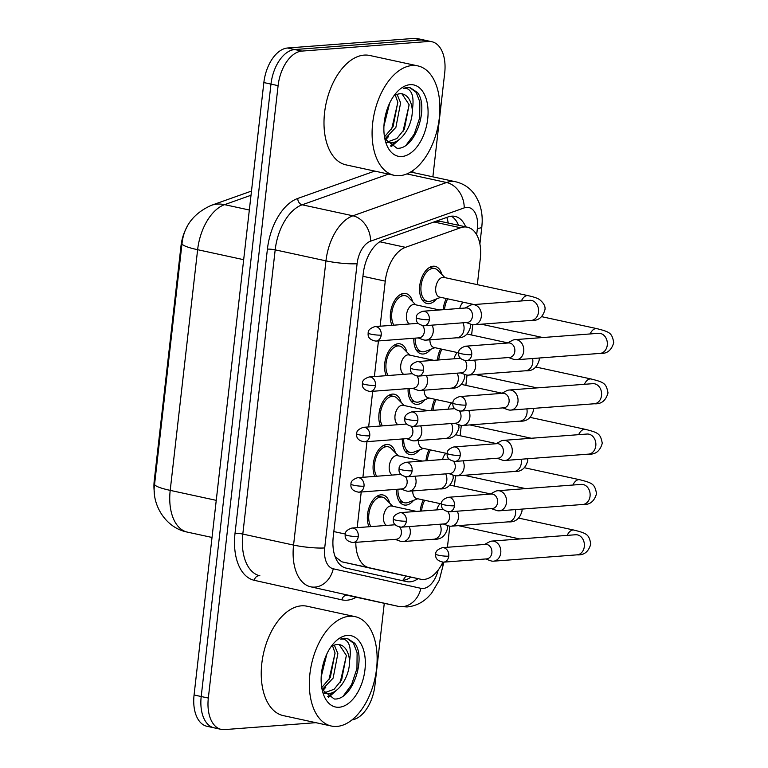 <?xml version="1.0" encoding="UTF-8"?>
<svg xmlns="http://www.w3.org/2000/svg" width="768" height="768" viewBox="0 0 768 768"><rect width="100%" height="100%" fill="white"/><g stroke="black" fill="none" stroke-linecap="round" stroke-linejoin="round"><path stroke-width="1.15" d="M369.024 526.752A19.027 11.05 -77.8 0 1 369.37 506.736A19.027 11.05 -77.8 0 1 380.986 494.822A19.027 11.05 -77.8 0 1 382.886 494.947A19.027 11.05 -77.8 0 1 389.654 503.107M374.765 476.39A19.027 11.05 -77.8 0 1 375.101 456.374A19.027 11.05 -77.8 0 1 386.726 444.461A19.027 11.05 -77.8 0 1 388.627 444.586A19.027 11.05 -77.8 0 1 395.386 452.746M380.496 426.029A19.027 11.05 -77.8 0 1 380.842 406.022A19.027 11.05 -77.8 0 1 392.467 394.099A19.027 11.05 -77.8 0 1 394.358 394.234A19.027 11.05 -77.8 0 1 401.126 402.384M386.237 375.667A19.027 11.05 -77.8 0 1 386.582 355.661A19.027 11.05 -77.8 0 1 398.208 343.747A19.027 11.05 -77.8 0 1 400.099 343.872A19.027 11.05 -77.8 0 1 406.867 352.022M391.978 325.306A19.027 11.05 -77.8 0 1 392.323 305.299A19.027 11.05 -77.8 0 1 403.939 293.386A19.027 11.05 -77.8 0 1 405.84 293.51A19.027 11.05 -77.8 0 1 412.598 301.67M419.357 449.981A19.027 11.05 -77.8 0 1 411.715 454.733A19.027 11.05 -77.8 0 1 409.824 454.608A19.027 11.05 -77.8 0 1 402.355 438.97M425.088 399.619A19.027 11.05 -77.8 0 1 417.456 404.371A19.027 11.05 -77.8 0 1 415.555 404.246A19.027 11.05 -77.8 0 1 408.096 388.608M430.829 349.267A19.027 11.05 -77.8 0 1 423.197 354.01A19.027 11.05 -77.8 0 1 421.296 353.885A19.027 11.05 -77.8 0 1 413.827 338.246M413.616 500.342A19.027 11.05 -77.8 0 1 405.984 505.094A19.027 11.05 -77.8 0 1 404.083 504.97A19.027 11.05 -77.8 0 1 396.614 489.322M436.57 298.906A19.027 11.05 -77.8 0 1 428.928 303.658A19.027 11.05 -77.8 0 1 427.037 303.523A19.027 11.05 -77.8 0 1 419.962 284.189A19.027 11.05 -77.8 0 1 433.2 266.208A19.027 11.05 -77.8 0 1 435.091 266.333A19.027 11.05 -77.8 0 1 441.859 274.483M420.23 511.142A19.027 11.05 -77.8 0 1 423.341 499.978M425.971 460.781A19.027 11.05 -77.8 0 1 429.082 449.616M431.702 410.419A19.027 11.05 -77.8 0 1 434.813 399.254M437.443 360.058A19.027 11.05 -77.8 0 1 440.554 348.893M443.184 309.706A19.027 11.05 -77.8 0 1 446.294 298.541M335.126 556.704L341.818 561.811L393.485 573.331M355.814 542.342A33.581 19.498 102.2 0 0 368.986 567.696L420.518 579.187A33.581 19.498 102.2 0 0 420.586 579.206A33.581 19.498 102.2 0 0 423.936 579.427A33.581 19.498 102.2 0 0 442.858 562.186M186.883 227.184A30.221 17.549 102.2 0 0 181.018 245.722L154.243 480.682A30.221 17.549 102.2 0 0 154.358 492.25M477.341 284.65L480.317 258.518A33.581 19.498 102.2 0 0 467.443 227.213L440.899 221.462L436.032 221.242M447.36 547.277A33.581 19.498 102.2 0 0 447.696 544.867L449.827 526.166M467.443 227.213A33.581 19.498 102.2 0 0 460.56 227.76L405.485 247.334A33.581 19.498 102.2 0 0 385.258 281.136L380.122 326.208M378.442 340.934L374.381 376.57M372.701 391.286L368.64 426.931M366.97 441.648L362.909 477.283M361.229 492.01L357.168 527.645M454.387 486.086L455.558 475.805M460.128 435.725L461.299 425.443M465.869 385.363L467.04 375.082M471.6 335.011L472.771 324.73M315.869 722.678L224.554 729.6A33.581 19.498 -77.8 0 1 221.203 729.379A33.581 19.498 -77.8 0 1 208.33 698.074L278.102 85.651A33.581 19.498 -77.8 0 1 301.862 51.091L428.467 41.491L421.344 39.946A33.581 19.498 -77.8 0 1 424.694 40.166A33.581 19.498 -77.8 0 0 421.344 39.946L294.739 49.546L421.344 39.946L414.221 38.4A33.581 19.498 -77.8 0 1 417.571 38.621L431.818 41.712A33.581 19.498 -77.8 0 1 444.701 73.018L432.874 176.832M278.102 85.651L270.979 84.106A33.581 19.498 -77.8 0 1 294.739 49.546A33.581 19.498 -77.8 0 0 270.979 84.106L201.206 696.528L270.979 84.106L263.856 82.56A33.581 19.498 -77.8 0 1 287.606 48L414.221 38.4M217.43 728.054A33.581 19.498 -77.8 0 1 214.08 727.834A33.581 19.498 -77.8 0 1 201.206 696.528A33.581 19.498 -77.8 0 0 214.08 727.834L206.957 726.288A33.581 19.498 -77.8 0 1 194.074 694.982L263.856 82.56M465.677 226.838A33.581 19.498 102.2 0 0 455.05 216.384A33.581 19.498 102.2 0 0 448.166 216.922L383.453 239.933A33.581 19.498 102.2 0 0 363.226 273.725L333.245 536.803A33.581 19.498 102.2 0 0 346.061 568.09L406.618 581.597A33.581 19.498 102.2 0 0 406.685 581.616A33.581 19.498 102.2 0 0 410.035 581.837A33.581 19.498 102.2 0 0 418.08 578.659M410.957 577.114A33.581 19.498 -77.8 0 1 402.912 580.291A33.581 19.498 -77.8 0 1 400.474 580.224M384.278 603.312L374.918 685.44A33.581 19.498 -77.8 0 1 351.974 719.914M428.467 41.491A33.581 19.498 -77.8 0 1 431.818 41.712M451.354 216.192A33.581 19.498 -77.8 0 1 458.554 225.293M508.57 357.533L513.706 359.366A10.07 8.083 -94.3 0 0 514.57 359.606A10.07 8.083 -94.3 0 0 516.461 359.741A10.07 8.083 -94.3 0 0 523.709 351.437A10.07 8.083 -94.3 0 0 516.826 339.782A10.07 8.083 -94.3 0 0 514.934 339.648A10.07 8.083 -94.3 0 0 512.266 340.445L507.475 343.027M471.706 354.73A7.277 5.837 -94.3 0 1 466.464 360.73L509.578 357.456A7.277 5.837 -94.3 0 0 514.819 351.456A7.277 5.837 -94.3 0 0 509.846 343.046A7.277 5.837 -94.3 0 0 508.483 342.95L465.37 346.214C460.627 347.846 458.4 349.997 458.688 352.646A7.277 1.008 -173.5 0 0 461.587 353.798A7.277 1.008 6.5 0 0 471.706 354.73A7.277 5.837 -94.3 0 0 465.37 346.214M447.696 298.838A16.79 9.754 102.2 0 0 444.518 309.6M463.123 302.189A10.07 5.846 102.2 0 0 459.734 308.448M444.941 277.632L437.789 270.336A16.79 9.754 102.2 0 0 434.621 268.522A16.79 9.754 102.2 0 0 432.95 268.406A16.79 9.754 102.2 0 0 421.267 284.275A16.79 9.754 102.2 0 0 427.507 301.334A16.79 9.754 102.2 0 0 429.187 301.45A16.79 9.754 102.2 0 0 431.146 300.998L440.669 297.322M521.366 300.96A10.07 5.846 102.2 0 1 527.136 295.594A10.07 5.846 102.2 0 1 528.144 295.661L443.885 277.402A10.07 5.846 102.2 0 0 442.886 277.334A10.07 5.846 102.2 0 0 435.878 286.848A10.07 5.846 102.2 0 0 439.622 297.091L474.048 304.55M466.195 322.55L471.331 324.384A10.07 8.083 -94.3 0 0 472.186 324.624A10.07 8.083 -94.3 0 0 474.077 324.758A10.07 8.083 -94.3 0 0 481.334 316.445A10.07 8.083 -94.3 0 0 474.451 304.8A10.07 8.083 -94.3 0 0 472.56 304.666A10.07 8.083 -94.3 0 0 469.891 305.453L465.101 308.035M429.331 319.738A7.277 5.837 -94.3 0 1 424.09 325.747L467.203 322.474A7.277 5.837 -94.3 0 0 472.445 316.474A7.277 5.837 -94.3 0 0 467.472 308.054A7.277 5.837 -94.3 0 0 466.109 307.958L422.986 311.232C418.253 312.864 416.026 315.005 416.314 317.664A7.277 1.008 -173.5 0 0 419.213 318.816A7.277 1.008 6.5 0 0 429.331 319.738A7.277 5.837 -94.3 0 0 422.986 311.232M415.68 304.81L408.528 297.514A16.79 9.754 102.2 0 0 405.36 295.699A16.79 9.754 102.2 0 0 403.69 295.584A16.79 9.754 102.2 0 0 393.082 307.104A16.79 9.754 102.2 0 0 393.888 325.162M439.536 309.974L414.634 304.579A10.07 5.846 102.2 0 0 413.626 304.512A10.07 5.846 102.2 0 0 406.752 313.296A10.07 5.846 102.2 0 0 409.536 323.981M418.08 337.92L423.216 339.754A10.07 8.083 -94.3 0 0 424.08 340.003A10.07 8.083 -94.3 0 0 425.971 340.128A10.07 8.083 -94.3 0 0 433.219 331.824A10.07 8.083 -94.3 0 0 432.115 325.133M418.109 323.328A7.277 5.837 -94.3 0 0 417.994 323.338L374.88 326.611C370.138 328.234 367.91 330.384 368.198 333.034A7.277 1.008 -173.5 0 0 371.098 334.195A7.277 1.008 6.5 0 0 381.216 335.117A7.277 5.837 -94.3 0 0 374.88 326.611M381.216 335.117A7.277 5.837 -94.3 0 1 375.974 341.117L419.088 337.843A7.277 5.837 -94.3 0 0 424.33 331.843A7.277 5.837 -94.3 0 0 422.746 325.718M502.838 407.894L507.965 409.728A10.07 8.083 -94.3 0 0 508.829 409.968A10.07 8.083 -94.3 0 0 510.72 410.102A10.07 8.083 -94.3 0 0 517.968 401.798A10.07 8.083 -94.3 0 0 511.085 390.144A10.07 8.083 -94.3 0 0 509.194 390.01A10.07 8.083 -94.3 0 0 506.534 390.797L501.734 393.379M465.965 405.091A7.277 5.837 -94.3 0 1 460.733 411.091L503.846 407.818A7.277 5.837 -94.3 0 0 509.078 401.818A7.277 5.837 -94.3 0 0 504.106 393.398A7.277 5.837 -94.3 0 0 502.742 393.302L459.629 396.576C454.896 398.208 452.669 400.349 452.947 403.008A7.277 1.008 -173.5 0 0 455.846 404.16A7.277 1.008 6.5 0 0 465.965 405.091A7.277 5.837 -94.3 0 0 459.629 396.576M441.955 349.2A16.79 9.754 102.2 0 0 438.778 359.962M457.392 352.541A10.07 5.846 102.2 0 0 453.994 358.81M497.098 458.256L502.234 460.08A10.07 8.083 -94.3 0 0 503.088 460.33A10.07 8.083 -94.3 0 0 504.979 460.464A10.07 8.083 -94.3 0 0 512.237 452.15A10.07 8.083 -94.3 0 0 505.344 440.506A10.07 8.083 -94.3 0 0 503.453 440.371A10.07 8.083 -94.3 0 0 500.794 441.158L495.994 443.741M460.234 455.443A7.277 5.837 -94.3 0 1 454.992 461.443L498.106 458.179A7.277 5.837 -94.3 0 0 503.347 452.179A7.277 5.837 -94.3 0 0 498.374 443.76A7.277 5.837 -94.3 0 0 497.002 443.664L453.888 446.938C449.155 448.57 446.928 450.71 447.216 453.37A7.277 1.008 -173.5 0 0 450.106 454.522A7.277 1.008 6.5 0 0 460.234 455.443A7.277 5.837 -94.3 0 0 453.888 446.938M436.224 399.562A16.79 9.754 102.2 0 0 433.037 410.323M451.651 402.902A10.07 5.846 102.2 0 0 448.253 409.162M491.357 508.608L496.493 510.442A10.07 8.083 -94.3 0 0 497.347 510.691A10.07 8.083 -94.3 0 0 499.238 510.826A10.07 8.083 -94.3 0 0 506.496 502.512A10.07 8.083 -94.3 0 0 499.613 490.858A10.07 8.083 -94.3 0 0 497.722 490.733A10.07 8.083 -94.3 0 0 495.053 491.52L490.262 494.102M454.493 505.805A7.277 5.837 -94.3 0 1 449.251 511.805L492.365 508.541A7.277 5.837 -94.3 0 0 497.606 502.531A7.277 5.837 -94.3 0 0 492.634 494.122A7.277 5.837 -94.3 0 0 491.27 494.026L448.157 497.299C443.414 498.931 441.187 501.072 441.475 503.731A7.277 1.008 -173.5 0 0 444.374 504.883A7.277 1.008 6.5 0 0 454.493 505.805A7.277 5.837 -94.3 0 0 448.157 497.299M430.483 449.923A16.79 9.754 102.2 0 0 427.306 460.675M445.91 453.264A10.07 5.846 102.2 0 0 442.522 459.523M485.626 558.97L490.752 560.803A10.07 8.083 -94.3 0 0 491.616 561.053A10.07 8.083 -94.3 0 0 493.507 561.178A10.07 8.083 -94.3 0 0 500.755 552.874A10.07 8.083 -94.3 0 0 493.872 541.219A10.07 8.083 -94.3 0 0 491.981 541.085A10.07 8.083 -94.3 0 0 489.322 541.882L484.522 544.464M448.752 556.166A7.277 5.837 -94.3 0 1 443.52 562.166L486.634 558.893A7.277 5.837 -94.3 0 0 491.866 552.893A7.277 5.837 -94.3 0 0 486.893 544.483A7.277 5.837 -94.3 0 0 485.53 544.387L442.416 547.651C437.683 549.283 435.456 551.434 435.734 554.083A7.277 1.008 -173.5 0 0 438.634 555.235A7.277 1.008 6.5 0 0 448.752 556.166A7.277 5.837 -94.3 0 0 442.416 547.651M424.742 500.275A16.79 9.754 102.2 0 0 421.565 511.037M440.179 503.626A10.07 5.846 102.2 0 0 436.781 509.885M415.171 338.141A16.79 9.754 102.2 0 0 421.766 351.696A16.79 9.754 102.2 0 0 423.446 351.811A16.79 9.754 102.2 0 0 425.405 351.36L434.938 347.683M460.464 372.912L465.59 374.736A10.07 8.083 -94.3 0 0 466.454 374.986A10.07 8.083 -94.3 0 0 468.346 375.12A10.07 8.083 -94.3 0 0 475.594 366.806A10.07 8.083 -94.3 0 0 474.49 360.115M460.483 358.31A7.277 5.837 -94.3 0 0 460.368 358.32L417.254 361.594C412.512 363.226 410.294 365.366 410.573 368.026A7.277 1.008 -173.5 0 0 413.472 369.178A7.277 1.008 6.5 0 0 423.59 370.099A7.277 5.837 -94.3 0 0 417.254 361.594M423.59 370.099A7.277 5.837 -94.3 0 1 418.349 376.099L461.462 372.835A7.277 5.837 -94.3 0 0 466.704 366.835A7.277 5.837 -94.3 0 0 465.12 360.701M429.917 339.83A10.07 5.846 102.2 0 0 433.882 347.453L458.669 352.819M409.44 388.502A16.79 9.754 102.2 0 0 416.035 402.058A16.79 9.754 102.2 0 0 417.706 402.173A16.79 9.754 102.2 0 0 419.664 401.712L429.197 398.035M454.723 423.264L459.85 425.098A10.07 8.083 -94.3 0 0 460.714 425.347A10.07 8.083 -94.3 0 0 462.605 425.482A10.07 8.083 -94.3 0 0 469.862 417.168A10.07 8.083 -94.3 0 0 468.749 410.477M454.742 408.672A7.277 5.837 -94.3 0 0 454.627 408.682L411.514 411.955C406.781 413.578 404.554 415.728 404.832 418.387A7.277 1.008 -173.5 0 0 407.731 419.539A7.277 1.008 6.5 0 0 417.85 420.461A7.277 5.837 -94.3 0 0 411.514 411.955M417.85 420.461A7.277 5.837 -94.3 0 1 412.618 426.461L455.731 423.187A7.277 5.837 -94.3 0 0 460.973 417.187A7.277 5.837 -94.3 0 0 459.389 411.062M424.176 390.192A10.07 5.846 102.2 0 0 428.141 397.814L452.928 403.181M403.699 438.864A16.79 9.754 102.2 0 0 410.294 452.419A16.79 9.754 102.2 0 0 411.965 452.525A16.79 9.754 102.2 0 0 413.933 452.074L423.456 448.397M448.982 473.626L454.118 475.459A10.07 8.083 -94.3 0 0 454.973 475.699A10.07 8.083 -94.3 0 0 456.864 475.834A10.07 8.083 -94.3 0 0 464.122 467.53A10.07 8.083 -94.3 0 0 463.018 460.838M449.011 459.034A7.277 5.837 -94.3 0 0 448.886 459.043L405.773 462.307C401.04 463.939 398.813 466.09 399.101 468.739A7.277 1.008 -173.5 0 0 402 469.891A7.277 1.008 6.5 0 0 412.118 470.822A7.277 5.837 -94.3 0 0 405.773 462.307M412.118 470.822A7.277 5.837 -94.3 0 1 406.877 476.822L449.99 473.549A7.277 5.837 -94.3 0 0 455.232 467.549A7.277 5.837 -94.3 0 0 453.648 461.424M418.435 440.554A10.07 5.846 102.2 0 0 422.41 448.166L447.197 453.542M409.949 355.171L402.787 347.875A16.79 9.754 102.2 0 0 399.629 346.061A16.79 9.754 102.2 0 0 397.949 345.946A16.79 9.754 102.2 0 0 387.341 357.466A16.79 9.754 102.2 0 0 388.147 375.523M433.795 360.336L408.893 354.941A10.07 5.846 102.2 0 0 407.885 354.874A10.07 5.846 102.2 0 0 401.021 363.658A10.07 5.846 102.2 0 0 403.795 374.333M412.349 388.282L417.475 390.115A10.07 8.083 -94.3 0 0 418.339 390.355A10.07 8.083 -94.3 0 0 420.23 390.49A10.07 8.083 -94.3 0 0 427.478 382.186A10.07 8.083 -94.3 0 0 426.374 375.494M412.368 373.69A7.277 5.837 -94.3 0 0 412.253 373.699L369.139 376.963C364.406 378.595 362.179 380.746 362.458 383.395A7.277 1.008 -173.5 0 0 365.357 384.547A7.277 1.008 6.5 0 0 375.475 385.478A7.277 5.837 -94.3 0 0 369.139 376.963M375.475 385.478A7.277 5.837 -94.3 0 1 370.243 391.478L413.357 388.205A7.277 5.837 -94.3 0 0 418.589 382.205A7.277 5.837 -94.3 0 0 417.005 376.08M349.507 616.262A55.968 32.506 -77.8 0 1 355.085 616.637A55.968 32.506 -77.8 0 1 375.898 673.526A55.968 32.506 -77.8 0 1 336.96 726.413A55.968 32.506 -77.8 0 1 331.382 726.038A55.968 32.506 -77.8 0 1 310.57 669.149A55.968 32.506 -77.8 0 1 349.507 616.262M331.382 726.038L283.286 715.613A55.968 32.506 -77.8 0 1 262.474 658.723A55.968 32.506 -77.8 0 1 301.411 605.837A55.968 32.506 -77.8 0 1 306.989 606.211L355.085 616.637M324 692.947L334.128 689.261L341.626 679.93L346.349 655.44L339.235 644.592M324.029 692.986L328.109 693.571C338.89 693.542 349.843 676.022 349.555 660.96A25.306 14.698 -77.8 0 0 339.686 644.678A25.306 14.698 -77.8 0 0 337.162 644.506A25.306 14.698 -77.8 0 0 332.323 646.109M321.744 687.61L330.317 677.482L335.04 652.982L332.582 645.955M322.157 689.664L333.139 678.086L337.862 653.597L334.358 645.139M321.197 676.781L326.87 653.923M322.109 689.558L334.262 699.005C352.666 700.531 366.547 657.619 354.672 643.19L347.434 638.486L344.15 638.266L340.474 639.091L343.296 639.024C349.459 640.829 351.542 648.144 349.555 660.96M339.139 707.251A36.499 21.197 -77.8 0 1 323.04 693.139A36.499 21.197 -77.8 0 1 333.878 643.133A36.499 21.197 -77.8 0 1 347.328 635.424A36.499 21.197 -77.8 0 1 364.963 669.686A36.499 21.197 -77.8 0 1 339.139 707.251M328.896 679.91L335.069 653.184M327.648 696.758L333.274 692.198M340.205 682.358L346.378 655.642M343.459 695.77L351.523 684.797L356.947 668.563L357.11 652.733L353.472 643.181L347.155 638.429M322.685 690.749L325.766 687.322M328.56 697.363L337.075 689.77M412.253 65.52A55.968 32.506 -77.8 0 1 417.84 65.894A55.968 32.506 -77.8 0 1 438.643 122.784A55.968 32.506 -77.8 0 1 399.706 175.67A55.968 32.506 -77.8 0 1 394.128 175.296A55.968 32.506 -77.8 0 1 373.325 118.416A55.968 32.506 -77.8 0 1 412.253 65.52M394.128 175.296L346.032 164.88A55.968 32.506 -77.8 0 1 325.229 107.99A55.968 32.506 -77.8 0 1 364.166 55.104A55.968 32.506 -77.8 0 1 369.744 55.478L417.84 65.894M386.755 142.205L396.883 138.518L404.371 129.187L409.094 104.698L401.981 93.85M386.774 142.253L390.854 142.838C401.635 142.8 412.598 125.28 412.301 110.227A25.306 14.698 -77.8 0 0 402.432 93.936A25.306 14.698 -77.8 0 0 399.917 93.773A25.306 14.698 -77.8 0 0 395.069 95.366M384.49 136.867L393.062 126.739L397.786 102.25L395.338 95.213M384.902 138.922L395.894 127.354L400.618 102.864L397.104 94.397M383.942 126.048L389.616 103.181M384.854 138.816L397.018 148.262C415.411 149.798 429.293 106.877 417.427 92.458L410.189 87.744L406.896 87.523L403.219 88.349L406.042 88.291C412.205 90.096 414.298 97.402 412.301 110.227M401.894 156.509A36.499 21.197 -77.8 0 1 385.786 142.397A36.499 21.197 -77.8 0 1 396.624 92.4A36.499 21.197 -77.8 0 1 410.074 84.682A36.499 21.197 -77.8 0 1 427.709 118.954A36.499 21.197 -77.8 0 1 401.894 156.509M391.642 129.178L397.824 102.451M390.394 146.026L396.029 141.466M402.95 131.626L409.133 104.899M406.205 145.037L414.278 134.054L419.702 117.821L419.856 101.99L416.227 92.448L409.91 87.686M385.44 140.016L388.522 136.589M391.306 146.621L399.83 139.037M397.958 489.226A16.79 9.754 102.2 0 0 404.554 502.781A16.79 9.754 102.2 0 0 406.234 502.886A16.79 9.754 102.2 0 0 408.192 502.435L417.725 498.758M443.251 523.987L448.378 525.821A10.07 8.083 -94.3 0 0 449.242 526.061A10.07 8.083 -94.3 0 0 451.133 526.195A10.07 8.083 -94.3 0 0 458.381 517.891A10.07 8.083 -94.3 0 0 457.277 511.2M443.27 509.395A7.277 5.837 -94.3 0 0 443.155 509.405L400.042 512.669C395.299 514.301 393.082 516.442 393.36 519.101A7.277 1.008 -173.5 0 0 396.259 520.253A7.277 1.008 6.5 0 0 406.378 521.184A7.277 5.837 -94.3 0 0 400.042 512.669M406.378 521.184A7.277 5.837 -94.3 0 1 401.136 527.184L444.25 523.91A7.277 5.837 -94.3 0 0 449.491 517.91A7.277 5.837 -94.3 0 0 447.907 511.786M412.704 490.915A10.07 5.846 102.2 0 0 416.669 498.528L441.456 503.904M404.208 405.523L397.056 398.237A16.79 9.754 102.2 0 0 393.888 396.422A16.79 9.754 102.2 0 0 392.218 396.307A16.79 9.754 102.2 0 0 381.61 407.818A16.79 9.754 102.2 0 0 382.406 425.885M428.054 410.698L403.152 405.302A10.07 5.846 102.2 0 0 402.154 405.235A10.07 5.846 102.2 0 0 395.28 414.01A10.07 5.846 102.2 0 0 398.054 424.694M406.608 438.643L411.744 440.477A10.07 8.083 -94.3 0 0 412.598 440.717A10.07 8.083 -94.3 0 0 414.49 440.851A10.07 8.083 -94.3 0 0 421.747 432.547A10.07 8.083 -94.3 0 0 420.643 425.856M406.637 424.051A7.277 5.837 -94.3 0 0 406.512 424.051L363.398 427.325C358.666 428.957 356.438 431.098 356.717 433.757A7.277 1.008 -173.5 0 0 359.616 434.909A7.277 1.008 6.5 0 0 369.744 435.84A7.277 5.837 -94.3 0 0 363.398 427.325M369.744 435.84A7.277 5.837 -94.3 0 1 364.502 441.84L407.616 438.566A7.277 5.837 -94.3 0 0 412.858 432.566A7.277 5.837 -94.3 0 0 411.274 426.442M398.467 455.885L391.315 448.598A16.79 9.754 102.2 0 0 388.147 446.774A16.79 9.754 102.2 0 0 386.477 446.669A16.79 9.754 102.2 0 0 375.869 458.179A16.79 9.754 102.2 0 0 376.675 476.246M422.323 461.059L397.421 455.654A10.07 5.846 102.2 0 0 396.413 455.587A10.07 5.846 102.2 0 0 389.539 464.371A10.07 5.846 102.2 0 0 392.323 475.056M400.867 489.005L406.003 490.829A10.07 8.083 -94.3 0 0 406.858 491.078A10.07 8.083 -94.3 0 0 408.749 491.213A10.07 8.083 -94.3 0 0 416.006 482.899A10.07 8.083 -94.3 0 0 414.902 476.208M400.896 474.403A7.277 5.837 -94.3 0 0 400.781 474.413L357.667 477.686C352.925 479.318 350.698 481.459 350.986 484.118A7.277 1.008 -173.5 0 0 353.885 485.27A7.277 1.008 6.5 0 0 364.003 486.192A7.277 5.837 -94.3 0 0 357.667 477.686M364.003 486.192A7.277 5.837 -94.3 0 1 358.762 492.192L401.875 488.928A7.277 5.837 -94.3 0 0 407.117 482.928A7.277 5.837 -94.3 0 0 405.533 476.803M392.736 506.246L385.574 498.95A16.79 9.754 102.2 0 0 382.416 497.136A16.79 9.754 102.2 0 0 380.736 497.03A16.79 9.754 102.2 0 0 370.128 508.541A16.79 9.754 102.2 0 0 370.934 526.598M416.582 511.411L391.68 506.016A10.07 5.846 102.2 0 0 390.672 505.949A10.07 5.846 102.2 0 0 383.808 514.733A10.07 5.846 102.2 0 0 386.582 525.418M395.136 539.357L400.262 541.19A10.07 8.083 -94.3 0 0 401.126 541.44A10.07 8.083 -94.3 0 0 403.018 541.574A10.07 8.083 -94.3 0 0 410.266 533.261A10.07 8.083 -94.3 0 0 409.162 526.57M395.155 524.765A7.277 5.837 -94.3 0 0 395.04 524.774L351.926 528.048C347.194 529.68 344.966 531.821 345.245 534.48A7.277 1.008 -173.5 0 0 348.144 535.632A7.277 1.008 6.5 0 0 358.262 536.554A7.277 5.837 -94.3 0 0 351.926 528.048M358.262 536.554A7.277 5.837 -94.3 0 1 353.03 542.554L396.144 539.29A7.277 5.837 -94.3 0 0 401.376 533.28A7.277 5.837 -94.3 0 0 399.792 527.155M393.35 573.302L420.518 579.187M446.832 217.402A33.581 25.728 70.4 0 1 448.234 223.056M181.018 245.722L181.747 245.875M154.243 480.682L154.982 480.835M405.888 576.019A33.581 27.341 102.6 0 1 402.797 580.301M341.818 561.811L368.986 567.696M333.84 531.571L345.302 534.048M362.928 276.298L385.258 281.136M379.766 241.766L405.485 247.334M433.93 221.981L460.56 227.76M182.016 243.504A39.178 5.434 6.5 0 0 197.626 249.706L170.208 490.378A39.178 5.434 -173.5 0 1 154.598 484.166L182.016 243.504C183.898 226.061 193.622 213.36 211.19 205.392A39.178 30.01 70.4 0 1 224.592 204.653A44.774 25.997 102.2 0 0 197.626 249.706L243.677 259.69M216.25 500.352L170.208 490.378A44.774 25.997 102.2 0 0 187.286 532.09A39.178 31.901 102.6 0 1 187.133 532.061C164.784 527.674 151.382 503.414 154.598 484.166M251.011 195.254L224.592 204.653L249.331 210.01M212.026 537.456L187.133 532.061M194.074 694.982L208.33 698.074M287.606 48L301.862 51.091M476.669 234.749L477.389 228.394A22.387 12.998 102.2 0 0 466.57 207.379A22.387 12.998 102.2 0 0 464.218 207.888L370.579 241.181A22.387 12.998 102.2 0 0 357.091 263.712L324.71 547.93A22.387 12.998 102.2 0 0 333.254 568.79L420.874 588.326A22.387 12.998 102.2 0 0 423.149 588.49A22.387 12.998 102.2 0 0 438.163 570.077M420.874 588.326A22.387 18.23 102.6 0 1 398.275 606.346A44.774 25.997 -77.8 0 0 398.362 606.365L407.03 606.95C414.797 606.221 421.632 603.11 427.507 597.629L431.405 593.51L439.219 580.378L443.414 564.125A22.387 3.101 -173.5 0 1 441.35 565.162M333.254 568.79A22.387 18.23 102.6 0 1 310.656 586.8L398.275 606.346L310.656 586.8A44.774 25.997 -77.8 0 1 293.568 545.078L325.958 260.861A44.774 25.997 -77.8 0 1 352.925 215.798L446.563 182.506A44.774 25.997 -77.8 0 1 451.267 181.488A44.774 25.997 -77.8 0 1 455.731 181.786L410.621 172.013M406.858 173.904L446.563 182.506A22.387 17.146 70.4 0 1 464.218 207.888M356.237 597.235A50.371 29.251 -77.8 0 1 346.973 600.202A50.371 29.251 -77.8 0 1 341.856 599.837L254.237 580.301A50.371 29.251 -77.8 0 1 235.018 533.366L267.408 249.139A50.371 29.251 -77.8 0 1 297.744 198.451L374.707 171.091M412.272 170.976A50.371 29.251 -77.8 0 1 413.606 172.656M324.71 547.93A22.387 3.101 -173.5 0 1 293.568 545.078L242.803 534.077A44.774 25.997 102.2 0 0 259.891 575.798A5.597 4.56 -77.4 0 0 254.237 580.301M341.856 599.837A5.597 4.56 -77.4 0 1 347.51 595.334A44.774 25.997 102.2 0 0 347.597 595.363A44.774 25.997 102.2 0 0 347.683 595.373M370.579 241.181A22.387 17.146 70.4 0 0 352.925 215.798L302.16 204.797A44.774 25.997 102.2 0 0 275.184 249.859L242.803 534.077A5.597 0.778 6.5 0 0 235.018 533.366M388.541 174.086L302.16 204.797A5.597 4.291 -109.6 0 1 297.744 198.451M357.091 263.712A22.387 3.101 -173.5 0 1 325.958 260.861L275.184 249.859A5.597 0.778 6.5 0 0 267.408 249.139M479.894 243.936L481.814 227.069A22.387 3.101 -173.5 0 1 477.389 228.394M541.69 316.675L596.909 328.646A10.07 5.846 102.2 0 0 595.901 328.579A10.07 5.846 102.2 0 0 590.131 333.946M596.909 328.646C610.301 332.026 611.866 333.101 613.757 342.509C611.578 350.333 606.998 353.962 600.019 353.405A10.07 8.083 -94.3 0 0 607.277 345.101A10.07 8.083 -94.3 0 0 607.325 344.467A10.07 8.083 -94.3 0 0 598.493 333.312L599.328 333.302M528.144 295.661C533.798 296.899 537.619 298.224 539.616 299.635C543.686 302.986 545.482 306.288 544.992 309.523C542.813 317.347 538.234 320.976 531.254 320.419A10.07 8.083 -94.3 0 0 538.512 312.115A10.07 8.083 -94.3 0 0 538.56 311.491A10.07 8.083 -94.3 0 0 529.728 300.326L472.56 304.666M470.227 323.99L470.486 326.899C468.307 334.723 463.738 338.352 456.749 337.795A10.07 8.083 -94.3 0 0 464.006 329.491A10.07 8.083 -94.3 0 0 464.064 328.867A10.07 8.083 -94.3 0 0 462.902 322.8M535.958 367.037L591.168 378.998A10.07 5.846 102.2 0 0 590.16 378.931A10.07 5.846 102.2 0 0 584.4 384.307M591.168 378.998C604.56 382.387 606.125 383.462 608.016 392.87C605.837 400.694 601.267 404.323 594.278 403.766A10.07 8.083 -94.3 0 0 601.536 395.453A10.07 8.083 -94.3 0 0 601.594 394.829A10.07 8.083 -94.3 0 0 592.762 383.674L593.587 383.664M530.218 417.398L585.427 429.36A10.07 5.846 102.2 0 0 584.429 429.293A10.07 5.846 102.2 0 0 578.659 434.669M585.427 429.36C598.819 432.749 600.394 433.824 602.275 443.232C600.106 451.046 595.526 454.685 588.547 454.128A10.07 8.083 -94.3 0 0 595.795 445.814A10.07 8.083 -94.3 0 0 595.853 445.19A10.07 8.083 -94.3 0 0 587.021 434.035L587.846 434.026M524.477 467.75L579.696 479.722A10.07 5.846 102.2 0 0 578.688 479.654A10.07 5.846 102.2 0 0 572.918 485.03M579.696 479.722C593.088 483.11 594.653 484.176 596.544 493.584C594.365 501.408 589.786 505.037 582.806 504.48A10.07 8.083 -94.3 0 0 590.064 496.176A10.07 8.083 -94.3 0 0 590.112 495.552A10.07 8.083 -94.3 0 0 581.28 484.397L582.115 484.378M518.746 518.112L573.955 530.083A10.07 5.846 102.2 0 0 572.947 530.016A10.07 5.846 102.2 0 0 567.187 535.382M573.955 530.083C587.347 533.462 588.912 534.538 590.803 543.946C588.624 551.77 584.045 555.398 577.066 554.842A10.07 8.083 -94.3 0 0 584.323 546.538A10.07 8.083 -94.3 0 0 584.381 545.904A10.07 8.083 -94.3 0 0 575.549 534.749L576.374 534.739M539.174 358.022L539.251 359.885C537.072 367.709 532.502 371.338 525.514 370.781A10.07 8.083 -94.3 0 0 532.771 362.477A10.07 8.083 -94.3 0 0 532.829 361.843A10.07 8.083 -94.3 0 0 532.589 358.522M533.443 408.374L533.51 410.246C531.341 418.061 526.762 421.699 519.782 421.142A10.07 8.083 -94.3 0 0 527.03 412.829A10.07 8.083 -94.3 0 0 527.088 412.205A10.07 8.083 -94.3 0 0 526.848 408.883M527.702 458.736L527.779 460.608C525.6 468.422 521.021 472.061 514.042 471.504A10.07 8.083 -94.3 0 0 521.299 463.19A10.07 8.083 -94.3 0 0 521.347 462.566A10.07 8.083 -94.3 0 0 521.117 459.235M464.486 374.342L464.746 377.261C462.576 385.085 457.997 388.714 451.018 388.157A10.07 8.083 -94.3 0 0 458.266 379.853A10.07 8.083 -94.3 0 0 458.323 379.219A10.07 8.083 -94.3 0 0 457.162 373.162M521.962 509.098L522.038 510.96C519.859 518.784 515.29 522.413 508.301 521.856A10.07 8.083 -94.3 0 0 515.558 513.552A10.07 8.083 -94.3 0 0 515.616 512.928A10.07 8.083 -94.3 0 0 515.376 509.597M458.746 424.704L459.014 427.622C456.835 435.437 452.256 439.075 445.277 438.518A10.07 8.083 -94.3 0 0 452.534 430.205A10.07 8.083 -94.3 0 0 452.582 429.581A10.07 8.083 -94.3 0 0 451.43 423.514M453.014 475.066L453.274 477.984C451.094 485.798 446.525 489.437 439.536 488.88A10.07 8.083 -94.3 0 0 446.794 480.566A10.07 8.083 -94.3 0 0 446.851 479.942A10.07 8.083 -94.3 0 0 445.69 473.875M447.274 525.427L447.533 528.336C445.363 536.16 440.784 539.789 433.805 539.232A10.07 8.083 -94.3 0 0 441.053 530.928A10.07 8.083 -94.3 0 0 441.11 530.304A10.07 8.083 -94.3 0 0 439.949 524.237M393.418 573.312L420.586 579.206M211.19 205.392L251.491 191.069M221.203 729.379L214.08 727.834M398.362 606.365L347.597 595.363M481.814 227.069L482.17 222.355C482.438 214.963 481.229 208.032 478.55 201.562L475.958 196.541C471.158 188.794 464.41 183.878 455.731 181.786M443.414 564.125L443.645 562.157M466.464 360.73C460.627 359.712 458.026 357.024 458.688 352.646M598.493 333.312L514.934 339.648M481.315 324.211L542.813 337.536M600.019 353.405L516.461 359.741M424.09 325.747C418.243 324.73 415.651 322.042 416.314 317.664M434.621 268.522L429.542 267.418M427.507 301.334L422.429 300.24M529.728 300.326L530.563 300.317M531.254 320.419L474.077 324.758M375.974 341.117C370.138 340.109 367.536 337.411 368.198 333.034M405.36 295.699L400.282 294.595M416.986 323.414L417.811 322.973M456.749 337.795L425.971 340.128M460.733 411.091C454.886 410.074 452.294 407.386 452.947 403.008M592.762 383.674L509.194 390.01M475.584 374.573L537.082 387.898M594.278 403.766L510.72 410.102M454.992 461.443C449.146 460.435 446.554 457.738 447.216 453.37M587.021 434.035L503.453 440.371M469.843 424.925L531.341 438.259M588.547 454.128L504.979 460.464M449.251 511.805C443.414 510.797 440.813 508.099 441.475 503.731M581.28 484.397L497.722 490.733M464.102 475.286L525.6 488.611M582.806 504.48L499.238 510.826M443.52 562.166C437.674 561.149 435.082 558.461 435.734 554.083M575.549 534.749L491.981 541.085M458.362 525.648L519.869 538.973M577.066 554.842L493.507 561.178M418.349 376.099C412.512 375.091 409.92 372.394 410.573 368.026M467.194 334.051L507.792 342.854M459.36 358.397L460.186 357.955M421.766 351.696L416.688 350.602M525.514 370.781L468.346 375.12M412.618 426.461C406.771 425.453 404.179 422.755 404.832 418.387M461.453 384.413L502.051 393.206M453.619 408.758L454.445 408.317M416.035 402.058L410.947 400.954M519.782 421.142L462.605 425.482M406.877 476.822C401.03 475.805 398.438 473.117 399.101 468.739M455.712 434.774L496.32 443.568M447.888 459.12L448.704 458.669M410.294 452.419L405.216 451.315M514.042 471.504L456.864 475.834M370.243 391.478C364.397 390.461 361.805 387.773 362.458 383.395M399.629 346.061L394.541 344.957M411.245 373.776L412.07 373.325M451.018 388.157L420.23 390.49M325.286 693.341L324.096 693.082M388.042 142.598L386.842 142.339M401.136 527.184C395.299 526.166 392.707 523.478 393.36 519.101M449.981 485.126L490.579 493.93M442.147 509.472L442.973 509.03M404.554 502.781L399.475 501.677M508.301 521.856L451.133 526.195M364.502 441.84C358.656 440.822 356.064 438.134 356.717 433.757M393.888 396.422L388.81 395.318M405.504 424.128L406.33 423.686M445.277 438.518L414.49 440.851M358.762 492.192C352.925 491.184 350.323 488.486 350.986 484.118M388.147 446.774L383.069 445.68M399.773 474.49L400.598 474.048M439.536 488.88L408.749 491.213M353.03 542.554C347.184 541.546 344.592 538.848 345.245 534.48M382.416 497.136L377.328 496.032M394.032 524.851L394.858 524.41M433.805 539.232L403.018 541.574"/></g></svg>
